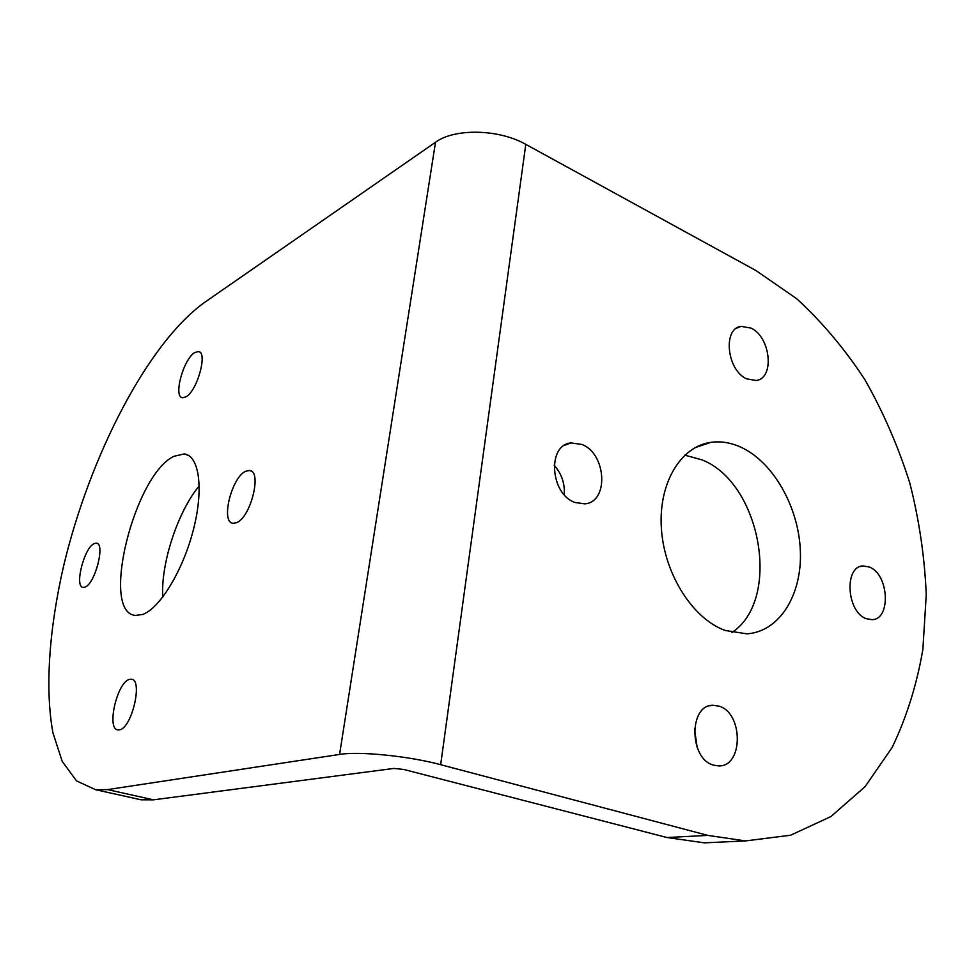 <?xml version="1.0" encoding="UTF-8"?>
<svg xmlns="http://www.w3.org/2000/svg" width="975" height="975" viewBox="0 0 975 975"><rect width="100%" height="100%" fill="white"/><g stroke="black" fill="none" stroke-linecap="round" stroke-linejoin="round"><path stroke-width="1.46" d="M194.756 352.584L198.315 351.524C208.138 351.512 197.364 391.072 185.92 396.849L182.642 397.727C172.953 397.459 183.337 358.995 194.756 352.584M162.752 597.114C160.668 563.696 177.816 511.497 199.266 485.83M726.436 841.827L704.389 842.851L667.01 837.525L403.711 769.446L393.876 768.434L153.514 799.829L141.119 799.805L135.22 798.501M339.58 754.431L107.542 789.604L95.672 789.738L76.525 780.902L62.229 761.402L52.979 732.993C44.752 688.728 49.213 628.607 63.619 565.927C89.798 456.142 147.603 343.139 204.811 302.238L435.508 142.252C454.496 128.127 498.932 128.993 525.781 144.361L440.676 764.693C409.025 756.088 359.068 751.079 339.58 754.431L435.508 142.252M142.484 614.518L135.403 615.42C99.852 612.702 134.392 474.423 174.074 456.251L184.312 453.936C199.229 455.593 203.946 488.926 193.379 529.791C182.971 570.631 159.668 608.705 142.484 614.518M85.044 587.096L83.18 587.401C74.063 587.169 84.203 547.377 94.282 543.55L96.354 543.148C105.58 543.075 95.136 583.891 85.044 587.096M236.364 522.746L233.086 523.283C220.301 522.71 231.66 476.824 245.871 471.193L249.515 470.498C262.47 470.669 250.648 517.993 236.364 522.746M119.474 729.836L117.963 729.909C106.153 729.398 117.195 681.708 129.541 679.368L131.333 679.209C143.264 679.283 131.881 728.337 119.474 729.836M667.01 837.525L707.813 835.392L745.57 840.925L790.628 835.222L830.944 816.538L865.105 786.63L892.149 747.459C906.531 717.503 916.768 684.864 922.862 649.533L926.25 594.774C924.69 557.286 919.206 520.028 909.797 483.003C898.267 446.611 883.326 412.206 864.959 379.811C844.825 349.038 822.059 321.994 796.66 298.691L755.978 270.562L525.781 144.361M707.813 835.392L440.676 764.693M731.908 632.495C781.889 599.832 761.085 482.978 702.073 459.895L684.779 455.142M697.149 747.533L694.493 728.557M564.281 494.752C564.964 483.49 561.588 473.631 554.129 465.173M725.29 630.496L746.85 633.835C779.61 631.776 802.242 594.677 800.353 550.851C798.696 507.037 773.297 462.065 740.915 447.208C730.799 442.601 720.769 440.98 710.812 442.357C680.428 446.452 658.137 483.649 661.428 529.096C664.487 574.507 692.993 619.015 725.29 630.496M746.74 378.873L756.076 380.494C774.869 378.556 770.786 337.094 751.067 328.112L741.061 326.357C722.463 328.441 726.899 370.427 746.74 378.873M866.336 618.698L871.955 619.661C891.357 619.649 888.92 574.043 869.322 567.036L863.119 565.951C843.899 566.036 846.556 612.215 866.336 618.698M713.81 765.192L718.575 765.899C743.498 767.106 743.474 712.64 718.843 706.119L713.225 705.291C688.63 704.243 688.898 759.354 713.81 765.192M574.994 502.478L584.805 503.856C609.143 502.174 606.474 453.472 581.807 444.429L570.984 442.906C546.999 444.856 550.119 494.13 574.994 502.478M153.514 799.829L107.542 789.604M199.68 352.072L198.315 351.524M188.65 455.483L184.312 453.936M251.257 471.12L249.515 470.498M97.171 543.392L96.354 543.148M132.186 679.441L131.333 679.209M141.119 799.805L95.672 789.738M704.389 842.851L745.57 840.925M564.44 445.356L570.984 442.906M709.812 705.79L713.225 705.291M860.206 566.609L863.119 565.951M736.552 328.222L741.061 326.357M694.992 447.696L710.812 442.357"/></g></svg>
